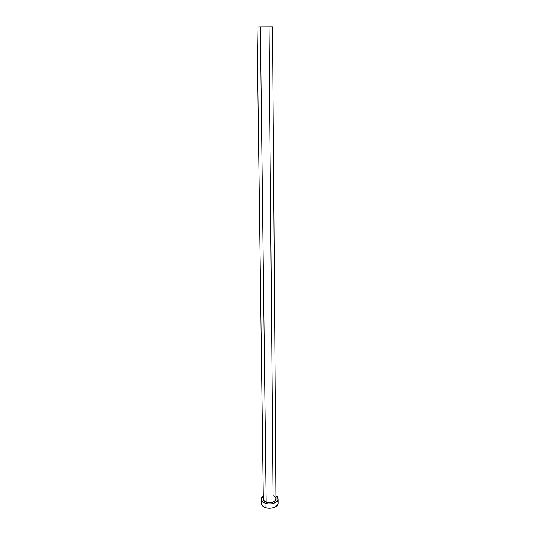 <?xml version="1.0" encoding="UTF-8"?>
<svg xmlns="http://www.w3.org/2000/svg" width="535" height="535" viewBox="0 0 535 535"><rect width="100%" height="100%" fill="white"/><g stroke="black" fill="none" stroke-linecap="round" stroke-linejoin="round"><path stroke-width="0.8" d="M276.007 498.145C277.692 502.104 267.915 503.903 266.062 502.191L266.136 501.997C267.747 503.321 276.067 502.532 276.007 498.814C275.612 497.175 274.642 496.152 273.111 495.731L269.018 26.924L272.569 26.803L256.84 26.964L260.318 26.844L266.136 501.997L260.318 26.844L272.569 26.803L276.007 498.814C274.823 502.118 271.533 503.181 266.136 501.997L263.641 500.499L263.28 498.279C263.193 500.352 264.116 501.656 266.062 502.191L269.707 502.8L273.332 502.104L275.699 500.352L276.007 498.145M263.287 498.948C263.367 500.245 264.317 501.262 266.136 501.997C264.624 501.569 263.675 500.553 263.287 498.948L257.007 26.984M261.167 499.122L261.227 503.355C261.334 505.087 262.598 506.451 265.012 507.447L264.959 503.181C262.538 502.198 261.274 500.84 261.167 499.122L263.247 495.811L261.816 497.169L261.167 499.068L262.598 501.823L264.959 503.181L265.012 507.447C270.302 509.674 278.467 506.979 278.16 503.174L278.133 498.941C278.447 502.719 270.255 505.394 264.959 503.181L268.048 503.903L271.392 503.863L275.746 502.425L277.545 500.78L278.126 498.861L277.424 496.982L275.986 495.678L278.133 498.941M261.876 501.389L261.227 503.301M261.227 503.348L261.869 505.214L263.715 506.832L266.49 507.902L269.767 508.25L273.031 507.822L275.779 506.685L277.571 505.027L278.16 503.174M278.153 503.101L277.451 501.201M259.174 27.017L257.462 26.997"/></g></svg>
